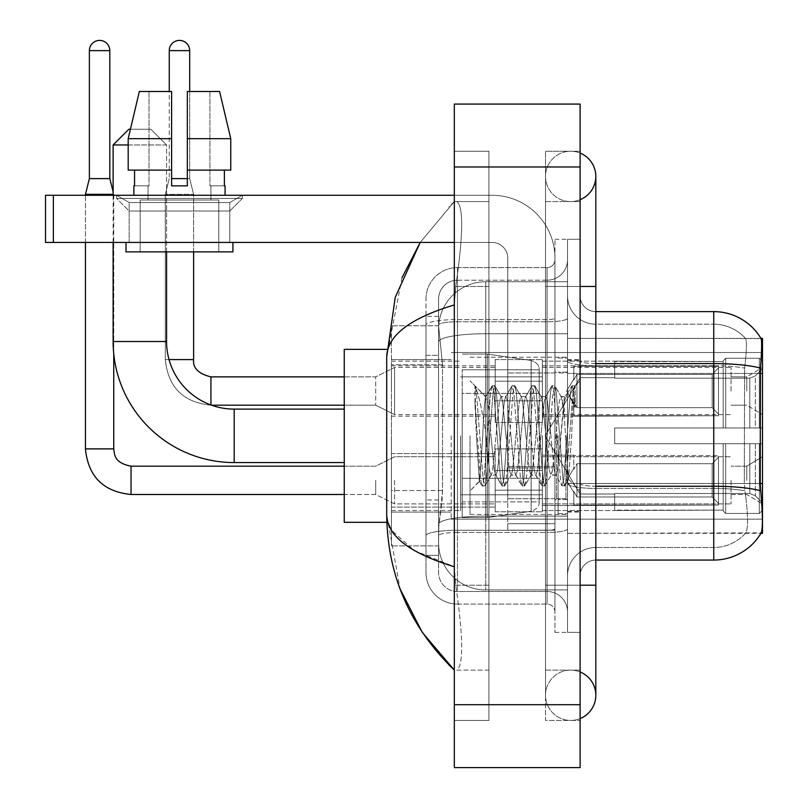 <?xml version="1.0" encoding="UTF-8"?>
<svg xmlns="http://www.w3.org/2000/svg" width="808" height="808" viewBox="0 0 808 808"><rect width="100%" height="100%" fill="white"/><g stroke="black" fill="none" stroke-linecap="round" stroke-linejoin="round"><path stroke-width="0.61" stroke-dasharray="4.04 3.03" d="M762.489 435.835L762.489 519.17L762.489 435.835M451.167 435.835L451.167 519.17L451.167 435.835M762.489 391.032L762.489 367.448L762.489 391.032M746.764 391.032L746.764 376.881L746.764 391.032M762.489 480.336L762.489 503.919L762.489 480.336M746.764 480.336L746.764 466.186L746.764 480.336M495.193 391.032L495.193 359.58L495.193 391.032M391.425 391.032L391.425 365.873L391.425 391.032M495.193 480.336L495.193 511.787L495.193 480.336M391.425 480.336L391.425 453.571L391.425 480.336M542.36 391.032L542.36 359.58L542.36 391.032M542.36 480.336L542.36 511.787L542.36 480.336M731.048 391.032L731.048 367.448L731.048 391.032M731.048 480.336L731.048 503.919L731.048 480.336M442.531 490.537L442.218 498.728L438.784 527.038L442.531 490.537L442.531 364.751L442.531 490.537L391.425 490.537L391.425 545.905L391.425 364.751L391.425 490.537L442.531 490.537M438.784 527.038L438.593 542.754A47.167 47.167 0 0 0 485.76 589.931L567.519 589.931L567.519 333.724L567.519 589.931L485.76 589.931L567.519 589.931L485.76 589.931L485.76 516.11A47.167 8.191 180 0 0 439.158 523.039A47.167 8.191 180 0 1 485.76 516.11L567.519 516.11L567.519 281.75L567.519 516.11L485.76 516.11L485.76 333.724L567.519 333.724L567.519 281.75L567.519 333.724L485.76 333.724L485.76 281.75L567.519 281.75L485.76 281.75A47.167 47.167 0 0 0 438.653 326.422L442.531 364.751L438.653 326.422A47.167 47.167 0 0 1 485.76 281.75L567.519 281.75L485.76 281.75A47.167 47.167 0 0 0 438.593 328.917L438.593 341.915L438.593 328.917A47.167 47.167 0 0 1 485.76 281.75L485.76 589.931A47.167 47.167 0 0 1 438.593 542.754L438.784 527.038M762.489 483.497L762.489 533.32L567.519 533.32L567.519 338.36L567.519 533.32L761.217 532.856C762.803 528.725 762.803 516.827 761.217 497.162L760.207 483.497L567.519 483.497L567.519 360.863L567.519 483.507A28.3 4.919 0 0 0 595.819 488.426L595.819 560.055L595.819 488.426A28.3 4.919 0 0 1 567.519 483.507L762.489 483.497L762.489 373.437L567.519 373.437L760.207 373.437L760.207 483.497L744.289 483.497L744.623 368.094C746.653 351.005 746.966 341.158 745.562 338.552L745.562 338.552A42.45 42.45 0 0 0 713.747 324.2A42.45 42.45 0 0 1 745.562 338.552C746.966 341.127 746.653 350.975 744.623 368.094L744.289 483.497L744.885 490.779L744.289 483.497L760.207 483.497M391.425 435.835L391.425 522.322L391.425 435.835M762.489 373.437L762.489 338.36L567.519 338.36L761.065 338.552C762.005 341.107 761.793 350.955 760.439 368.094L760.207 373.437L744.289 373.437L760.207 373.437M438.593 542.754L438.694 545.905L438.593 542.754A47.167 47.167 0 0 0 485.76 589.931A47.167 47.167 0 0 1 438.593 542.754L438.593 341.915L438.593 542.754A47.167 47.167 0 0 0 485.76 589.931A47.167 47.167 0 0 1 438.593 542.754M438.694 545.905L391.425 545.905L438.694 545.905M438.694 325.776L391.425 325.776L391.425 364.751L391.425 325.776L438.694 325.776M580.104 435.835L580.104 512.1L580.104 435.835M567.519 435.835L567.519 514.454L567.519 435.835M558.086 435.835L558.086 513.666L558.086 435.835M745.804 497.162C748.117 516.827 748.117 528.725 745.804 532.856A42.45 42.45 0 0 1 713.747 547.471L595.819 547.471L713.747 547.471A42.45 42.45 0 0 0 745.804 532.856C748.117 528.755 748.117 516.857 745.804 497.162L744.885 490.779L745.804 497.162M595.819 560.055A15.726 15.726 0 0 0 580.104 575.781L580.104 483.507L580.104 575.781A15.726 15.726 0 0 1 595.819 560.055L713.747 560.055A55.035 55.035 0 0 0 761.217 532.856M567.519 295.9L567.519 360.863L567.519 295.9A28.3 28.3 0 0 0 595.819 324.2A28.3 28.3 0 0 1 567.519 295.9A28.3 28.3 0 0 0 595.819 324.2L595.819 488.426L595.819 324.2L713.747 324.2L595.819 324.2M567.519 585.214L567.519 239.299L567.519 632.381L567.519 585.214L567.519 632.381L580.104 632.381L580.104 585.214L580.104 632.381L567.519 632.381L580.104 632.381L567.519 632.381L567.519 286.466L567.519 585.214L580.104 585.214L580.104 239.299L580.104 670.115L580.104 239.299L567.519 239.299L580.104 239.299L567.519 239.299L567.519 286.466L567.519 239.299L580.104 239.299L580.104 720.433L580.104 201.566L580.104 585.214L554.945 585.214L554.945 239.299L554.945 632.381L554.945 585.214L567.519 585.214M760.944 338.36A55.035 55.035 0 0 1 761.065 338.552A55.035 55.035 0 0 0 760.944 338.36L745.39 338.36L760.944 338.36M580.104 483.507L580.104 295.9L580.104 483.507A15.726 2.727 0 0 0 595.819 486.234L595.819 363.6L595.819 486.234A15.726 2.727 0 0 1 580.104 483.507M760.439 368.094A55.035 9.555 180 0 0 713.747 363.6L713.747 311.625L595.819 311.625A15.726 15.726 0 0 1 580.104 295.9A15.726 15.726 0 0 0 595.819 311.625L595.819 363.6L595.819 311.625A15.726 15.726 0 0 1 580.104 295.9M567.519 575.781A28.3 28.3 0 0 1 595.819 547.471A28.3 28.3 0 0 0 567.519 575.781A28.3 28.3 0 0 1 595.819 547.471M438.593 555.338L426.008 555.338L426.008 499.98L426.008 555.338L438.593 555.338L438.593 499.98L438.593 555.338M438.593 299.051A18.867 18.867 0 0 1 457.459 280.184A18.867 18.867 0 0 0 438.593 299.051L438.593 325.038L438.593 299.051A18.867 18.867 0 0 1 457.459 280.184L457.459 591.496A18.867 18.867 0 0 1 438.593 572.63L438.593 325.038L438.593 572.63A18.867 18.867 0 0 0 457.459 591.496L547.077 591.496L547.077 541.188L547.077 604.081L547.077 530.26L547.077 591.496L457.459 591.496L457.459 532.452L547.077 532.452L547.077 541.188L547.077 532.452A20.442 3.545 0 0 0 567.519 528.897L567.519 318.211L567.519 528.897A20.442 3.545 0 0 1 547.077 532.452L547.077 321.756L547.077 532.452L457.459 532.452L457.459 280.184L547.077 280.184A20.442 20.442 0 0 0 567.519 259.742L567.519 318.211L567.519 259.742A20.442 20.442 0 0 1 547.077 280.184L547.077 321.756L547.077 280.184A20.442 20.442 0 0 0 567.519 259.742M426.008 541.188L426.008 572.63L426.008 541.188M457.459 604.081A31.451 31.451 0 0 1 426.008 572.63A31.451 31.451 0 0 0 457.459 604.081L547.077 604.081A7.858 7.858 0 0 1 554.945 611.939L554.945 259.742L554.945 611.939A7.858 7.858 0 0 0 547.077 604.081L457.459 604.081M554.945 435.835L554.945 514.454L554.945 435.835M554.945 239.299L567.519 239.299L554.945 239.299M554.945 632.381L567.519 632.381L554.945 632.381M426.008 299.051A31.451 31.451 0 0 1 457.459 267.599L457.459 530.26L457.459 267.599A31.451 31.451 0 0 0 426.008 299.051L426.008 535.724L426.008 299.051A31.451 31.451 0 0 1 457.459 267.599L547.077 267.599A7.858 7.858 0 0 0 554.945 259.742A7.858 7.858 0 0 1 547.077 267.599L547.077 530.26L547.077 267.599A7.858 7.858 0 0 0 554.945 259.742M457.459 267.599L547.077 267.599M426.008 355.318L426.008 499.98L426.008 316.342L426.008 355.318L438.593 355.318L438.593 499.98L438.593 316.342L438.593 355.318L426.008 355.318M457.459 280.184L547.077 280.184M567.519 611.939A20.442 20.442 0 0 0 547.077 591.496A20.442 20.442 0 0 1 567.519 611.939A20.442 20.442 0 0 0 547.077 591.496M438.593 316.342L426.008 316.342L438.593 316.342M470.034 435.835L470.034 514.454L470.034 435.835M474.952 402.859L474.952 385.8C478.094 392.324 481.699 407.959 485.76 432.694L485.76 396.536L485.76 432.694C481.699 407.959 478.094 392.324 474.952 385.8L476.417 435.835L474.952 402.859L480.588 479.245L481.871 485.628L480.588 479.245L474.952 402.859M485.76 396.627L470.034 380.81L485.608 396.789L491.86 386.052L490.577 392.435L483.921 479.245L482.255 485.951L484.75 485.951L483.083 479.245L476.427 392.435L475.144 386.052L476.427 392.435L483.083 479.245L485.123 485.628L482.255 485.951L483.921 479.245L490.577 392.435L492.234 385.719L485.76 396.627C484.719 399.364 483.719 412.434 482.75 435.835L479.578 481.326L476.417 435.835L479.316 481.235L481.871 485.628L479.316 481.235L470.034 490.87L479.578 481.326L482.75 435.835C483.719 412.434 484.719 399.364 485.76 396.627L485.76 396.627C487.517 397.617 489.264 410.686 490.991 435.835C489.264 410.686 487.517 397.617 485.76 396.627M510.959 435.835L507.626 401.798L505.97 396.536L505.485 396.94L504.303 401.798L497.647 469.882L495.981 475.144L495.506 474.74L494.314 469.882L490.991 435.835L494.314 469.882L495.506 474.74L501.839 485.628L500.556 479.245L493.9 392.435L492.234 385.719L494.728 385.719L493.072 392.435L486.416 479.245L485.123 485.628L491.466 474.74L490.991 475.144L489.325 469.882L485.992 435.835L489.325 469.882L490.991 475.144L495.981 475.144L501.839 485.628L500.556 479.245L493.9 392.435L492.234 385.719L494.728 385.719L493.072 392.435L486.416 479.245L485.123 485.628L490.991 475.144L495.981 475.144L497.647 469.882L504.303 401.798L505.485 396.94L511.828 386.052L510.545 392.435L503.889 479.245L501.839 485.628L504.717 485.951L503.051 479.245L496.395 392.435L494.728 385.719L501.455 396.94L500.97 396.536L499.314 401.798L492.658 469.882L491.466 474.74L492.658 469.882L499.314 401.798L500.97 396.536L505.97 396.536L511.828 386.052L510.545 392.435L503.889 479.245L502.223 485.951L504.717 485.951L503.051 479.245L496.395 392.435L495.112 386.052L500.97 396.536L505.97 396.536L507.626 401.798L514.282 469.882L515.474 474.74L514.282 469.882L510.959 435.835M505.97 435.835L502.637 401.798L501.455 396.94L502.637 401.798L509.293 469.882L510.959 475.144L509.293 469.882L505.97 435.835M530.927 435.835L527.594 401.798L525.937 396.536L525.452 396.94L524.271 401.798L517.615 469.882L515.948 475.144L515.474 474.74L521.817 485.628L520.524 479.245L513.868 392.435L511.828 386.052L514.706 385.719L513.04 392.435L506.384 479.245L504.717 485.951L511.434 474.74L515.948 475.144L521.817 485.628L520.524 479.245L513.868 392.435L512.201 385.719L514.706 385.719L513.04 392.435L506.384 479.245L505.091 485.628L510.959 475.144L515.948 475.144L517.615 469.882L524.271 401.798L525.452 396.94L531.795 386.052L530.513 392.435L523.857 479.245L521.817 485.628L524.685 485.951L523.018 479.245L516.362 392.435L514.706 385.719L521.423 396.94L520.938 396.536L519.281 401.798L512.625 469.882L511.434 474.74L512.625 469.882L519.281 401.798L520.938 396.536L525.937 396.536L531.795 386.052L530.513 392.435L523.857 479.245L522.19 485.951L524.685 485.951L523.018 479.245L516.362 392.435L515.08 386.052L520.938 396.536L525.937 396.536L527.594 401.798L534.25 469.882L535.441 474.74L534.25 469.882L530.927 435.835M525.937 435.835L522.604 401.798L521.423 396.94L522.604 401.798L529.26 469.882L530.927 475.144L529.26 469.882L525.937 435.835M550.894 435.835L547.561 401.798L545.905 396.536L545.42 396.94L544.239 401.798L537.583 469.882L535.916 475.144L535.441 474.74L541.784 485.628L540.491 479.245L533.835 392.435L531.795 386.052L534.674 385.719L533.007 392.435L526.351 479.245L524.685 485.951L531.401 474.74L535.916 475.144L541.784 485.628L540.491 479.245L533.835 392.435L532.169 385.719L534.674 385.719L533.007 392.435L526.351 479.245L525.059 485.628L530.927 475.144L535.916 475.144L537.583 469.882L544.239 401.798L545.42 396.94L551.763 386.052L550.48 392.435L543.824 479.245L541.784 485.628L544.653 485.951L542.986 479.245L536.33 392.435L534.674 385.719L541.39 396.94L540.905 396.536L539.249 401.798L532.593 469.882L531.401 474.74L532.593 469.882L539.249 401.798L540.905 396.536L545.905 396.536L551.763 386.052L550.48 392.435L543.824 479.245L542.158 485.951L544.653 485.951L542.986 479.245L536.33 392.435L535.048 386.052L540.905 396.536L545.905 396.536L547.561 401.798L554.227 469.882L555.409 474.74L554.227 469.882L550.894 435.835M545.905 435.835L542.572 401.798L541.39 396.94L542.572 401.798L549.228 469.882L550.894 475.144L549.228 469.882L545.905 435.835M564.378 400.718L564.378 417.958L561.358 396.94L560.883 396.536L559.217 401.798L552.561 469.882L550.894 475.144L555.884 475.144L561.752 485.628L560.459 479.245L553.803 392.435L552.147 385.719L554.641 385.719L552.975 392.435L546.319 479.245L544.653 485.951L551.369 474.74L555.884 475.144L561.752 485.628L560.459 479.245L553.803 392.435L552.147 385.719L554.641 385.719L552.975 392.435L546.319 479.245L545.036 485.628L551.369 474.74L552.561 469.882L559.217 401.798L560.883 396.536L564.378 396.536L564.378 417.958L568.489 479.255L571.65 435.835C572.862 402.404 574.034 385.951 575.185 386.487L575.185 407.545L567.913 393.001L564.378 400.718L557.55 469.882L555.884 475.144L557.55 469.882L564.378 396.536L567.913 393.001L564.378 400.718M574.821 386.093L572.943 392.435L566.287 479.245L564.62 485.951L562.954 479.245L556.298 392.435L554.641 385.719L561.358 396.94L564.378 396.536L567.913 393.001L575.185 407.545L573.771 392.435L572.115 385.719L570.448 392.435L563.792 479.245L561.752 485.628L564.62 485.951L562.954 479.245L556.298 392.435L555.015 386.052L561.358 396.94L562.54 401.798L564.378 417.958L568.489 479.255L571.65 435.835C572.862 402.404 574.034 385.951 575.185 386.487L575.185 407.545L573.771 392.435L572.115 385.719L570.448 392.435L563.792 479.245L562.126 485.951L565.004 485.628L566.287 479.245L572.943 392.435L574.609 385.719L575.185 386.487L574.821 386.093L580.104 380.81L574.821 386.093M129.159 202.535L116.574 195.273L242.37 195.273L116.574 195.273L116.574 198.415L242.37 198.415L116.574 198.415L242.37 198.415L116.574 198.415L129.159 210.999L129.159 242.44L229.785 242.44L129.159 242.44L229.785 242.44L129.159 242.44L229.785 242.44L129.159 242.44L229.785 242.44L129.159 242.44L129.159 202.535L229.785 202.535L242.37 195.273L116.574 195.273L242.37 195.273L242.37 198.415L229.785 210.999L129.159 210.999L229.785 210.999L229.785 242.44L229.785 202.535L129.159 202.535L116.574 195.273L242.37 195.273L116.574 195.273L116.574 198.415L129.159 210.999L129.159 242.44L129.159 202.535L229.785 202.535L242.37 195.273L116.574 195.273L242.37 195.273L242.37 198.415L229.785 210.999L129.159 210.999L229.785 210.999L229.785 242.44L229.785 202.535L129.159 202.535M507.778 435.835L507.778 498.728L507.778 435.835M507.778 530.179L554.945 530.179L507.778 530.179L507.778 523.685L507.778 530.179L554.945 530.179L554.945 258.166A62.893 62.893 0 0 0 492.052 195.273L45.511 195.273L53.368 195.273L45.511 195.273L45.511 242.44L45.511 195.273L45.511 242.44L492.052 242.44A15.726 15.726 0 0 1 507.778 258.166L507.778 530.179L507.778 466.6L554.945 466.6L554.945 258.166A62.893 62.893 0 0 0 492.052 195.273L53.368 195.273L53.368 242.44L492.052 242.44A15.726 15.726 0 0 1 507.778 258.166L507.778 466.6L554.945 466.6L554.945 530.179L507.778 530.179M454.318 195.273L492.052 195.273A62.893 62.893 0 0 1 554.945 258.166L554.945 523.685L554.945 258.166A62.893 62.893 0 0 0 492.052 195.273L53.368 195.273L53.368 242.44L45.511 242.44L492.052 242.44A15.726 15.726 0 0 1 507.778 258.166L507.778 466.6L507.778 258.166A15.726 15.726 0 0 0 492.052 242.44L454.318 242.44M218.776 199.99L218.776 251.874L140.168 251.874L218.776 251.874L140.168 251.874L218.776 251.874L218.776 199.99L140.168 199.99L140.168 251.874L140.168 199.99L218.776 199.99M187.335 138.673L230.765 138.673L219.594 91.496L187.335 91.496L209.918 91.496L187.335 91.496L187.335 185.84L187.335 91.496L187.335 170.114L224.392 170.114L187.335 170.114L187.335 185.84L171.609 185.84L171.609 170.114L171.609 185.84L171.609 170.114L128.189 170.114L171.609 170.114L128.189 170.114L128.189 138.673L171.609 138.673L171.609 91.496L171.609 138.673L171.609 91.496L139.35 91.496L171.609 91.496L149.026 91.496L149.026 185.84L134.562 185.84L149.026 185.84L148.026 185.84L149.026 185.84L149.026 91.496L139.35 91.496L149.026 91.496L139.35 91.496L128.189 138.673L128.189 170.114L171.609 170.114L128.189 170.114L134.562 170.114L134.562 185.84L133.876 185.84L134.562 185.84L134.562 170.114L171.609 170.114L171.609 138.673L128.189 138.673L171.609 138.673L171.609 91.496L139.35 91.496L171.609 91.496L149.026 91.496L149.026 185.84L149.026 91.496L171.609 91.496L171.609 185.84L171.609 170.114L171.609 185.84L187.335 185.84L171.609 185.84L187.335 185.84L187.335 91.496L209.918 91.496L209.918 185.84L210.918 185.84L209.918 185.84L209.918 91.496L219.594 91.496L187.335 91.496L187.335 170.114L224.392 170.114L224.392 185.84L224.392 170.114L187.335 170.114L230.765 170.114L187.335 170.114L187.335 138.673L230.765 138.673L230.765 170.114L230.765 138.673L187.335 138.673L187.335 91.496L219.594 91.496L187.335 91.496L187.335 185.84L187.335 170.114L187.335 185.84L171.609 185.84L171.609 91.496L171.609 170.114L128.189 170.114L128.189 138.673L130.411 129.24L150.854 129.24L166.579 144.955L128.189 144.955M225.068 185.84L209.918 185.84L210.918 185.84L210.918 199.99L148.026 199.99L210.918 199.99L148.026 199.99L210.918 199.99L210.918 185.84L209.918 185.84L225.068 185.84L225.068 195.273L133.876 195.273L225.068 195.273M148.026 185.84L148.026 199.99L148.026 185.84L149.026 185.84L148.026 185.84M133.876 185.84L133.876 195.273M232.926 242.44L126.018 242.44L126.018 251.874L232.926 251.874L126.018 251.874L232.926 251.874L232.926 242.44L126.018 242.44M386.84 522.322L344.248 522.322L344.248 349.359L344.248 522.322L344.248 409.111L234.189 409.111L234.189 462.57A121.069 121.069 0 0 1 113.12 341.501L113.12 144.955L166.579 144.955L166.579 341.501L113.12 341.501M210.918 376.881L375.7 376.881L394.567 367.448L394.567 414.615L394.567 367.448L394.567 414.615L394.567 367.448L394.567 414.615L394.567 367.448L375.7 376.881L375.7 405.182L375.7 376.881L375.7 405.182L375.7 376.881L375.7 405.182L375.7 376.881L210.918 376.881L210.918 405.182L210.918 376.881L210.918 405.182L210.918 391.032L210.918 405.182L211.474 405.182A67.609 67.609 0 0 1 166.579 341.501M166.579 251.874L166.579 144.955L150.854 129.24L128.846 129.24L150.854 129.24L128.846 129.24L113.12 144.955M614.696 427.977L614.696 435.835L614.696 427.977L749.804 427.977L614.696 427.977L723.18 427.977L723.18 360.782L723.18 427.977L725.695 427.977L725.695 358.247L725.695 427.977L614.696 427.977L614.696 443.703L723.18 443.703L723.18 510.111L723.18 443.703L614.696 443.703L614.696 427.977L614.696 443.703L614.696 427.977L762.489 427.977L762.489 361.408L762.489 427.977L759.348 427.977L759.348 358.247L759.348 427.977L725.695 427.977L762.489 427.977L762.489 368.69L762.489 427.977L614.696 427.977L723.18 427.977L723.18 360.782L723.18 361.57L614.696 361.156L723.18 361.57L723.18 427.977L723.18 360.782L725.695 358.247L723.18 360.782L723.18 427.977L725.695 427.977L725.695 358.247L759.348 358.247L725.695 358.247L725.695 427.977L614.696 427.977L614.696 443.703L762.489 443.703L762.489 510.272L762.489 443.703L759.348 443.703L759.348 513.433L762.489 510.272L759.348 513.433L759.348 443.703L725.695 443.703L725.695 513.433L759.348 513.433L725.695 513.433L725.695 443.703L723.18 443.703L723.18 510.898L725.695 513.433L723.18 510.898L723.18 443.703L762.489 443.703L762.489 510.272L762.489 502.99L755.359 495.809L749.804 493.486L755.359 495.809L762.489 502.99L762.489 443.703L614.696 443.703L723.18 443.703L723.18 510.111L614.696 510.525L723.18 510.111L723.18 443.703L614.696 443.703L614.696 427.977M614.696 378.195L749.804 378.195L614.696 378.195L614.696 361.57L614.696 378.195L749.804 378.195L755.359 375.871L762.489 368.69L762.489 361.408L759.348 358.247L762.489 361.408L762.489 368.69L755.359 375.871L749.804 378.195L614.696 378.195L614.696 361.156L723.18 361.57L723.18 360.782L723.18 361.57L614.696 361.57L614.696 378.195M542.36 435.835L542.36 510.525L542.36 435.835M460.6 435.835L460.6 510.525L460.6 435.835M614.696 493.486L749.804 493.486L614.696 493.486L614.696 510.111L614.696 493.486L749.804 493.486L755.359 495.809L749.804 493.486L614.696 493.486L614.696 510.525L723.18 510.111L614.696 510.111L614.696 493.486M462.176 393.385L462.176 517.605L462.176 478.296L539.219 478.296L539.219 501.879L539.219 369.801L539.219 393.395L462.176 393.385L462.176 501.879L462.176 478.296L539.219 478.296L539.219 501.879L539.219 369.801L539.219 393.395L462.176 393.385L462.176 517.605L462.176 478.296L539.219 478.286L539.219 501.889L462.176 501.879L462.176 478.296L487.335 478.296L487.335 517.605L487.335 354.076L487.335 393.385L462.176 393.385L462.176 369.801L462.176 501.879L539.219 501.889C539.471 506.192 536.775 509.303 531.149 511.232L531.149 478.296L539.219 478.296L539.219 501.889C539.471 506.192 536.775 509.303 531.149 511.232L531.149 478.296L487.335 478.296L487.335 517.605L487.335 354.076L487.335 393.385L531.149 393.385L531.149 360.449L531.149 511.232L487.335 517.605L462.176 517.605L487.335 517.605L531.149 511.232L531.149 360.449C536.775 362.368 539.471 365.489 539.219 369.791L462.176 369.801L539.219 369.801L539.219 393.385L462.176 393.385M113.12 242.44L113.12 195.273M723.18 443.703L723.18 510.898L725.695 513.433L759.348 513.433L762.489 510.272L762.489 443.703L762.489 510.272L759.348 513.433L759.348 443.703L759.348 513.433L725.695 513.433L725.695 443.703L725.695 513.433L723.18 510.898L723.18 443.703L725.695 443.703L723.18 443.703M723.18 510.111L723.18 510.898L723.18 510.111M725.695 358.247L723.18 360.782L725.695 358.247L759.348 358.247L759.348 427.977L759.348 358.247L725.695 358.247M759.348 443.703L725.695 443.703L759.348 443.703M725.695 427.977L759.348 427.977L725.695 427.977M759.348 427.977L762.489 427.977L762.489 361.408L762.489 427.977L759.348 427.977M762.489 361.408L759.348 358.247L762.489 361.408L762.489 427.977L762.489 361.408M762.489 443.703L762.489 510.272L762.489 502.99L755.359 495.809L762.489 502.99L762.489 443.703L755.359 443.703L762.489 443.703M755.359 375.871L762.489 368.69L755.359 375.871L749.804 378.195L755.359 375.871L755.359 427.977L762.489 427.977L749.804 427.977L755.359 427.977L755.359 375.871M749.804 443.703L614.696 443.703L614.696 435.835L614.696 443.703L749.804 443.703L749.804 493.486L749.804 443.703M344.248 409.111L344.248 349.359L386.84 349.359M539.219 393.385L531.149 393.385L531.149 360.449L487.335 354.076L462.176 354.076L487.335 354.076L531.149 360.449C536.775 362.368 539.471 365.489 539.219 369.791L539.219 393.385M109.817 50.621L89.375 50.621A10.221 10.221 0 0 1 99.596 40.4A10.221 10.221 0 0 1 109.817 50.621L109.817 178.608L89.375 178.608L99.596 178.608L89.375 178.608L85.446 194.334L113.746 194.334L85.446 194.334L85.446 448.894L113.746 448.894L113.746 194.334L85.446 194.334M718.464 480.336L718.464 505.05L573.811 505.05L718.464 505.05L718.464 503.445L712.171 496.981L712.171 480.336L712.171 496.981L718.464 503.445L718.464 505.05L573.811 505.495L573.811 491.436L576.952 496.981L712.171 496.981L576.952 496.981L576.952 463.701L573.811 469.236L576.952 463.701L712.171 463.701L576.952 463.701L573.811 469.236L573.811 455.621L718.464 455.621L718.464 505.05L718.464 457.227L712.171 463.701L718.464 457.227L718.464 503.445L712.171 496.981L712.171 463.701L712.171 496.981L718.464 503.445L718.464 505.05L718.464 480.336L718.464 505.05L573.811 505.495L573.811 491.436L573.811 505.05L573.811 491.436L576.952 496.981L573.811 491.436L576.952 496.981L576.952 463.701L712.171 463.701L576.952 463.701L576.952 480.336L576.952 463.701L573.811 469.236L573.811 455.177L573.811 469.236L573.811 455.621L718.464 455.621L718.464 457.227L712.171 463.701L718.464 457.227L718.464 503.445L718.464 455.621L718.464 480.336L718.464 455.621L573.811 455.621L718.464 455.621L718.464 480.336M394.567 480.336L394.567 503.919L394.567 480.336M375.7 480.336L375.7 494.486L375.7 480.336M89.375 50.621L89.375 178.608M542.36 490.153L542.36 448.894L542.36 511.787L542.36 490.153L495.193 490.153L542.36 490.153L542.36 470.519L495.193 470.519L495.193 448.894L495.193 470.519L542.36 470.519L542.36 511.787L542.36 490.153L495.193 490.153L495.193 511.787L495.193 490.153L542.36 490.153M495.193 470.519L495.193 511.787L495.193 448.894L495.193 470.519L542.36 470.519L495.193 470.519L495.193 490.153L495.193 470.519M576.952 496.981L712.171 496.981L576.952 496.981L576.952 480.336L576.952 496.981M113.746 353.823L113.746 194.334L113.12 194.334M85.446 242.44L85.446 195.273M712.171 480.336L712.171 463.701L712.171 480.336M187.335 178.608L189.688 178.608L189.688 50.621L169.256 50.621L189.688 50.621A10.221 10.221 0 0 0 179.477 40.4A10.221 10.221 0 0 0 169.256 50.621A10.221 10.221 0 0 1 179.477 40.4A10.221 10.221 0 0 1 189.688 50.621L189.688 178.608L171.609 178.608M718.464 391.032L718.464 415.736L573.811 415.736L718.464 415.736L718.464 414.14L712.171 407.666L712.171 391.032L712.171 407.666L718.464 414.14L718.464 415.736L573.811 416.181L573.811 402.131L576.952 407.666L712.171 407.666L576.952 407.666L576.952 374.387L573.811 379.932L576.952 374.387L712.171 374.387L576.952 374.387L573.811 379.932L573.811 366.317L718.464 366.317L718.464 415.736L718.464 367.923L712.171 374.387L718.464 367.923L718.464 414.14L712.171 407.666L712.171 374.387L712.171 407.666L718.464 414.14L718.464 415.736L573.811 415.736L718.464 415.736L718.464 367.923L712.171 374.387L576.952 374.387L712.171 374.387L718.464 367.923L718.464 415.736L718.464 391.032L718.464 414.14L712.171 407.666L576.952 407.666L573.811 402.131L573.811 416.181L573.811 402.131L576.952 407.666L576.952 374.387L573.811 379.932L576.952 374.387L712.171 374.387L712.171 391.032L712.171 374.387L576.952 374.387L576.952 391.032L576.952 374.387L576.952 391.032L576.952 374.387L573.811 379.932L573.811 365.873L573.811 379.932L573.811 366.317L718.464 366.317L718.464 367.923L712.171 374.387L718.464 367.923L718.464 415.736L573.811 416.181L573.811 402.131L573.811 415.736L573.811 402.131L576.952 407.666L712.171 407.666L712.171 391.032L712.171 407.666L718.464 414.14L718.464 366.317L718.464 391.032L718.464 366.317L573.811 365.873L573.811 379.932L573.811 366.317L718.464 366.317L718.464 391.032L718.464 366.317L573.811 366.317L718.464 366.317L718.464 391.032M193.627 359.58L165.317 359.58L193.627 359.58L165.317 359.58L193.627 359.58L193.627 194.334L165.317 194.334L193.627 194.334L165.317 194.334L193.627 194.334L193.627 359.58L165.317 359.58L165.317 194.334L179.477 194.334L165.317 194.334L165.317 359.58L165.317 194.334L169.256 178.608L165.317 194.334L169.256 178.608L169.256 91.496M542.36 400.849L542.36 359.58L542.36 422.473L542.36 400.849L495.193 400.849L542.36 400.849L542.36 381.204L495.193 381.204L495.193 359.58L495.193 381.204L542.36 381.204L542.36 422.473L542.36 400.849L495.193 400.849L495.193 422.473L495.193 400.849L542.36 400.849L542.36 381.204L495.193 381.204L495.193 422.473L495.193 400.849L542.36 400.849L542.36 422.473L542.36 400.849L495.193 400.849L495.193 422.473L495.193 359.58L495.193 381.204L542.36 381.204L542.36 359.58L542.36 400.849M576.952 407.666L576.952 391.032L576.952 407.666L573.811 402.131L576.952 407.666L712.171 407.666L576.952 407.666L576.952 391.032L576.952 407.666M495.193 381.204L495.193 359.58L495.193 381.204L542.36 381.204L495.193 381.204L495.193 400.849L495.193 381.204M193.627 251.874L193.627 194.334L189.688 178.608L193.627 194.334L189.688 178.608L189.688 91.496M712.171 391.032L712.171 374.387L712.171 391.032M554.945 523.685L554.945 530.179L554.945 523.685L507.778 523.685L554.945 523.685M209.918 91.496L209.918 185.84L209.918 91.496L219.594 91.496L209.918 91.496M224.392 170.114L230.765 170.114L224.392 170.114L224.392 185.84L209.918 185.84L224.392 185.84M187.335 170.114L230.765 170.114M134.562 170.114L134.562 185.84L149.026 185.84L134.562 185.84M171.609 170.114L171.609 138.673M171.609 185.84L187.335 185.84M570.67 670.115A25.159 25.159 0 0 0 545.511 695.274A25.159 25.159 0 0 0 580.104 718.595A25.159 25.159 0 0 1 570.67 720.433A25.159 25.159 0 0 0 580.104 718.595A25.159 25.159 0 0 1 545.511 695.274A25.159 25.159 0 0 1 580.104 671.953A25.159 25.159 0 0 0 570.67 670.115A25.159 25.159 0 0 1 595.819 695.274A25.159 25.159 0 0 0 570.67 670.115M570.67 201.566A25.159 25.159 0 0 1 545.511 176.407A25.159 25.159 0 0 1 580.104 153.086A25.159 25.159 0 0 0 570.67 151.248A25.159 25.159 0 0 1 580.104 153.086A25.159 25.159 0 0 0 545.511 176.407A25.159 25.159 0 0 0 580.104 199.727A25.159 25.159 0 0 1 570.67 201.566A25.159 25.159 0 0 0 595.819 176.407A25.159 25.159 0 0 1 570.67 201.566M580.104 585.214L545.511 585.214L580.104 585.214L545.511 585.214L545.511 286.466L545.511 720.433L580.104 720.433L545.511 720.433L545.511 151.248L580.104 151.248L580.104 286.466L580.104 151.248L545.511 151.248L545.511 670.115L545.511 585.214L595.819 585.214L570.67 585.214L595.819 585.214L595.819 695.274M580.104 286.466L545.511 286.466L595.819 286.466L545.511 286.466L570.67 286.466L545.511 286.466L545.511 201.566L545.511 286.466L595.819 286.466L595.819 585.214M402.01 277.75L386.709 356.904L386.709 514.777L400.111 589.012M454.318 104.081L580.104 104.081L580.104 767.6L454.318 767.6L454.318 104.081M454.318 286.466L454.318 585.214L454.318 151.248L454.318 286.466L488.901 286.466L488.901 720.433L454.318 720.433L454.318 585.214L454.318 720.433L488.901 720.433L488.901 151.248L454.318 151.248L488.901 151.248L488.901 585.214L488.901 286.466L454.318 286.466M545.511 670.115L580.104 670.115L545.511 670.115M545.511 201.566L580.104 201.566L545.511 201.566M488.901 670.115L488.901 585.214L488.901 670.115L456.823 670.115C463.641 665.105 463.277 636.805 455.732 585.214C463.277 636.714 463.641 665.024 456.823 670.115L488.901 670.115M386.709 356.904C387.204 335.744 409.747 318.423 454.318 304.939L455.732 286.466C463.277 234.966 463.641 206.656 456.823 201.566L454.318 201.566L456.823 201.566C463.641 206.565 463.277 234.876 455.732 286.466L454.318 304.939L454.318 566.741L455.732 585.214L454.318 566.741L414.12 550.511L391.425 530.179M488.901 201.566L456.823 201.566L488.901 201.566M454.318 304.939L454.318 566.741M420.211 242.44L454.318 201.566L420.211 242.44M387.82 522.322L386.709 514.777M439.825 340.057A47.167 8.191 180 0 1 485.76 333.724A47.167 8.191 180 0 0 439.825 340.057M438.593 328.917A47.167 47.167 0 0 1 485.76 281.75L485.76 516.11A47.167 8.191 0 0 0 438.593 524.301A47.167 8.191 180 0 1 485.76 516.11L485.76 281.75A47.167 47.167 0 0 0 438.653 326.422M442.531 364.751L391.425 364.751L442.531 364.751M595.819 363.6A15.726 2.727 0 0 1 580.104 360.863A15.726 2.727 0 0 0 595.819 363.6L713.747 363.6L713.747 547.471L713.747 324.2A42.45 42.45 0 0 1 745.562 338.552A42.45 42.45 0 0 0 713.747 324.2L713.747 365.782A42.45 7.373 180 0 1 744.623 368.094A42.45 7.373 180 0 0 713.747 365.782L713.747 488.426A42.45 7.373 180 0 1 744.885 490.779A42.45 7.373 180 0 0 713.747 488.426L713.747 560.055M760.601 490.779A55.035 9.555 180 0 0 713.747 486.234L595.819 486.234M713.747 365.782L595.819 365.782A28.3 4.919 0 0 1 567.519 360.863A28.3 4.919 0 0 0 595.819 365.782L713.747 365.782M713.747 488.426L595.819 488.426L713.747 488.426M457.459 530.26A31.451 5.464 180 0 0 426.008 535.724A31.451 5.464 180 0 1 457.459 530.26L547.077 530.26A7.858 1.364 0 0 0 554.945 528.897A7.858 1.364 0 0 1 547.077 530.26L457.459 530.26M554.945 286.466L567.519 286.466L554.945 286.466M457.459 319.574L547.077 319.574A7.858 1.364 -0 0 0 554.945 318.211A7.858 1.364 0 0 1 547.077 319.574L457.459 319.574A31.451 5.464 180 0 0 426.008 325.038A31.451 5.464 180 0 1 457.459 319.574M457.459 321.756L547.077 321.756A20.442 3.545 0 0 0 567.519 318.211A20.442 3.545 0 0 1 547.077 321.756L457.459 321.756A18.867 3.272 180 0 0 438.593 325.038A18.867 3.272 180 0 1 457.459 321.756M457.459 532.452A18.867 3.272 180 0 0 438.593 535.724A18.867 3.272 180 0 1 457.459 532.452M457.459 591.496A18.867 18.867 0 0 1 438.593 572.63M438.593 499.98L426.008 499.98L438.593 499.98M565.954 435.835L565.954 498.728L565.954 435.835M556.52 435.835L556.52 498.728L556.52 435.835M554.945 466.6L507.778 466.6L554.945 466.6M554.945 467.963L507.778 467.963L554.945 467.963M749.804 378.195L749.804 427.977L749.804 378.195M755.359 443.703L755.359 495.809L755.359 443.703M131.048 494.456L131.048 480.336L131.048 494.456M113.746 448.894L113.726 448.894C114.706 454.379 113.696 462.742 131.048 466.186L131.048 480.336L131.048 466.186L375.7 466.186L394.567 456.752L495.193 456.752L394.567 456.752L375.7 466.186L344.248 466.186M131.048 466.216L131.048 494.486L375.7 494.486L394.567 503.919L495.193 503.919L394.567 503.919L375.7 494.486L344.248 494.486M189.688 50.621L169.256 50.621M169.044 359.58L165.347 359.58C168.054 387.244 183.254 402.445 210.918 405.182L375.7 405.182L394.567 414.615L375.7 405.182L210.918 404.98M53.368 242.44L53.368 195.273M454.318 166.973L580.104 166.973M454.318 704.707L580.104 704.707M488.901 585.214L454.318 585.214L488.901 585.214M488.901 286.466L455.732 286.466L488.901 286.466M485.76 516.11L567.519 516.11L485.76 516.11M485.76 333.724L567.519 333.724L485.76 333.724A47.167 8.191 180 0 0 438.593 341.915A47.167 8.191 0 0 1 485.76 333.724M451.167 352.51L762.489 352.51L451.167 352.51M731.048 376.881L746.764 376.881L731.048 376.881L746.764 376.881L762.489 367.448M746.764 466.186L762.489 456.752L746.764 466.186L731.048 466.186L746.764 466.186M391.425 365.873L495.193 365.873M391.425 453.571L495.193 453.571L391.425 453.571M495.193 359.58L542.36 359.58L495.193 359.58M495.193 448.894L542.36 448.894L495.193 448.894M542.36 367.448L731.048 367.448M542.36 456.752L731.048 456.752L542.36 456.752M391.425 359.58L451.167 359.58L391.425 359.58M391.425 512.1L451.167 512.1L391.425 512.1M731.048 494.486L746.764 494.486L762.489 503.919L746.764 494.486L731.048 494.486M731.048 405.182L746.764 405.182L731.048 405.182L746.764 405.182L762.489 414.615M542.36 503.919L731.048 503.919L542.36 503.919M542.36 414.615L731.048 414.615M495.193 511.787L542.36 511.787L495.193 511.787M495.193 422.473L542.36 422.473L495.193 422.473M391.425 507.101L495.193 507.101L391.425 507.101M391.425 416.181L495.193 416.181M451.167 519.17L762.489 519.17L451.167 519.17M567.519 359.58L580.104 359.58L567.519 359.58M558.086 513.666L567.519 513.666L558.086 513.666M567.519 372.165L558.086 372.165L567.519 372.165M567.519 499.516L558.086 499.516L567.519 499.516M558.086 358.005L567.519 358.005L558.086 358.005M567.519 512.1L580.104 512.1L567.519 512.1M554.945 372.942L507.778 372.942L554.945 372.942M554.945 498.728L507.778 498.728L554.945 498.728M567.519 511.312L580.104 511.312L567.519 511.312M565.954 372.942L567.519 371.377L565.954 372.942L556.52 372.942L554.945 371.377L556.52 372.942L565.954 372.942M556.52 498.728L565.954 498.728L567.519 500.304L565.954 498.728L556.52 498.728L554.945 500.304L556.52 498.728M470.034 514.454L567.519 514.454L470.034 514.454M568.489 479.255L580.104 490.87L568.489 479.255M470.034 357.227L567.519 357.227L470.034 357.227M567.519 360.368L580.104 360.368L567.519 360.368M572.115 385.719L574.609 385.719L572.115 385.719M568.761 479.164L565.004 485.628L568.761 479.164M566.842 394.445L571.731 386.052L566.842 394.445M344.248 462.57L234.189 462.57M545.148 435.835L580.104 377.659L614.696 377.659L580.104 377.659L545.148 435.835L580.104 494.011L614.696 494.011L580.104 494.011L545.148 435.835M542.36 510.525L614.696 510.525L542.36 510.525M460.6 494.799L542.36 494.799L460.6 494.799M391.425 510.525L460.6 510.525L391.425 510.525M391.425 361.156L460.6 361.156L391.425 361.156M460.6 376.881L542.36 376.881L460.6 376.881M542.36 361.156L614.696 361.156L542.36 361.156M542.36 505.495L573.811 505.495L542.36 505.495M566.56 480.336L573.811 468.276L566.56 480.336L573.811 492.395L566.56 480.336M109.817 178.608L113.12 191.819M542.36 455.177L573.811 455.177L542.36 455.177M542.36 416.181L573.811 416.181M573.811 403.091L566.56 391.032L573.811 378.962L566.56 391.032L573.811 403.091L566.56 391.032L573.811 378.962M344.248 405.182L375.7 405.182L394.567 414.615L495.193 414.615M542.36 365.873L573.811 365.873M344.248 376.881L375.7 376.881L394.567 367.448L495.193 367.448M165.317 359.58C168.054 387.244 183.254 402.445 210.918 405.182C183.254 402.445 168.054 387.244 165.317 359.58M545.511 585.214L545.511 695.274L545.511 585.214M545.511 286.466L545.511 176.407L545.511 286.466M595.819 286.466L595.819 176.407M454.318 201.566L448.844 206.848"/><path stroke-width="1.21" d="M762.489 483.497L760.207 483.497L761.217 497.162C762.803 516.857 762.803 528.755 761.217 532.856L760.944 533.32L762.489 533.32L762.489 338.36L761.065 338.552A55.035 55.035 0 0 0 713.747 311.625A55.035 55.035 0 0 1 760.944 338.36A55.035 55.035 0 0 0 713.747 311.625L595.819 311.625M761.217 532.856A55.035 55.035 0 0 1 713.747 560.055L595.819 560.055M760.207 483.497L760.439 368.094C761.793 350.995 762.005 341.148 761.065 338.552A55.035 55.035 0 0 0 713.747 311.625L713.747 363.6L595.819 363.6M230.765 170.114L230.765 138.673L219.594 91.496L230.765 138.673L230.765 170.114L187.335 170.114L187.335 91.496L219.594 91.496L230.765 138.673L187.335 138.673M128.189 144.955L113.12 144.955L128.846 129.24L130.411 129.24L139.35 91.496L128.189 138.673L139.35 91.496L171.609 91.496L171.609 185.84L187.335 185.84L187.335 170.114M344.248 462.57L234.189 462.57L234.189 409.111A67.609 67.609 0 0 1 211.474 405.182L344.248 405.182M234.189 462.57A121.069 121.069 0 0 1 113.12 341.501L113.12 242.44M344.248 409.111L234.189 409.111A67.609 67.609 0 0 1 166.579 341.501L166.579 251.874M113.12 195.273L113.12 144.955M386.84 349.359L344.248 349.359L344.248 522.322L386.84 522.322M109.817 178.608L89.375 178.608L89.375 50.621A10.221 10.221 0 0 1 99.596 40.4A10.221 10.221 0 0 1 109.817 50.621L109.817 178.608L113.12 191.819M85.446 242.44L85.446 448.894L113.746 448.894L113.746 353.823M85.446 195.273L85.446 194.334L113.12 194.334M169.256 91.496L169.256 50.621A10.221 10.221 0 0 1 179.477 40.4A10.221 10.221 0 0 1 189.688 50.621L189.688 91.496M169.044 359.58L193.627 359.58L193.627 251.874M171.609 178.608L187.335 178.608M53.368 242.44L45.511 242.44L45.511 195.273L53.368 195.273L53.368 242.44L454.318 242.44M454.318 195.273L53.368 195.273M133.876 185.84L134.562 185.84L133.876 185.84L133.876 195.273M225.068 185.84L224.392 185.84L225.068 185.84L225.068 195.273M224.392 170.114L224.392 185.84M187.335 185.84L171.609 185.84M134.562 185.84L134.562 170.114M126.018 242.44L126.018 251.874L232.926 251.874L232.926 242.44M171.609 170.114L128.189 170.114L128.189 138.673L171.609 138.673L171.609 170.114L171.609 138.673M580.104 585.214L595.819 585.214L595.819 176.407A25.159 25.159 0 0 1 580.104 199.727A25.159 25.159 0 0 0 580.104 153.086A25.159 25.159 0 0 1 595.819 176.407A25.159 25.159 0 0 0 580.104 153.086A25.159 25.159 0 0 1 595.819 176.407M580.104 718.595A25.159 25.159 0 0 0 580.104 671.953A25.159 25.159 0 0 1 580.104 718.595A25.159 25.159 0 0 0 595.819 695.274A25.159 25.159 0 0 1 580.104 718.595M454.318 304.939C409.838 318.342 387.305 335.674 386.709 356.904L386.709 514.777C387.204 535.936 409.747 553.258 454.318 566.741M454.318 767.6L580.104 767.6L580.104 104.081L454.318 104.081L454.318 767.6M386.709 356.904L395.253 297.253L420.211 242.44L402.01 277.75M400.111 589.012L422.291 632.411L454.318 670.115C409.909 627.008 387.375 575.235 386.709 514.777M391.425 530.179L387.82 522.322M762.489 373.437L760.207 373.437M713.747 560.055L713.747 363.6A55.035 9.555 180 0 1 760.439 368.094M760.601 490.779A55.035 9.555 180 0 0 713.747 486.234L595.819 486.234M113.12 341.501L166.579 341.501M344.248 494.486L131.048 494.486C103.384 491.749 88.183 476.558 85.446 448.894C88.183 476.558 103.384 491.749 131.048 494.486L131.048 466.216M89.375 50.621L109.817 50.621M210.918 404.98L210.918 376.902C198.435 373.73 192.668 367.973 193.627 359.58C192.668 367.973 198.435 373.73 210.918 376.881L344.248 376.881M169.256 50.621L189.688 50.621M580.104 286.466L595.819 286.466M454.318 704.707L580.104 704.707M454.318 166.973L580.104 166.973M113.746 448.894C114.706 454.379 113.696 462.742 131.048 466.186L344.248 466.186M89.375 178.608L85.446 194.334M193.627 359.58C192.668 367.973 198.435 373.73 210.918 376.881M595.819 585.214L595.819 695.274M454.318 670.115L448.844 664.832"/></g></svg>
